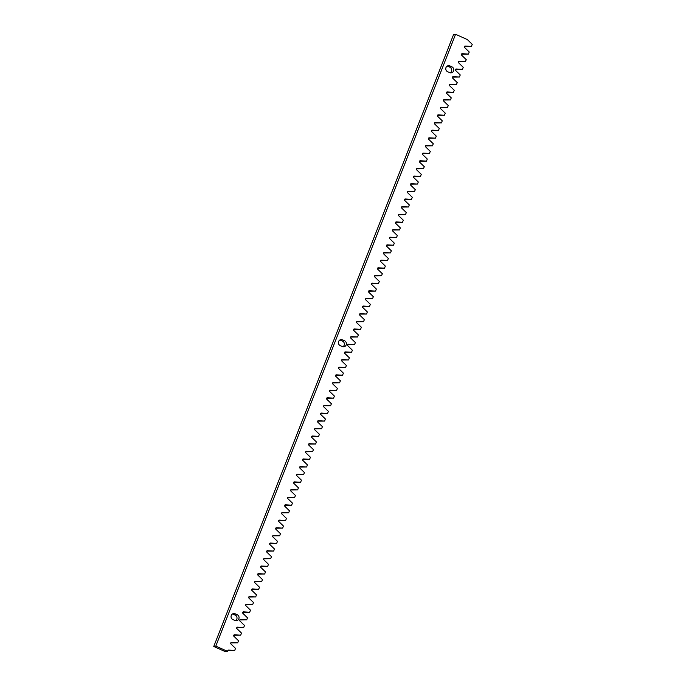 <?xml version="1.0" encoding="UTF-8"?>
<svg xmlns="http://www.w3.org/2000/svg" width="686" height="686" viewBox="0 0 686 686"><rect width="100%" height="100%" fill="white"/><g stroke="black" fill="none" stroke-linecap="round" stroke-linejoin="round"><path stroke-width="1.03" d="M230.805 642.902L237.699 642.816L231.431 642.448A0.66 0.626 79.8 0 0 230.822 642.842L230.71 643.142A0.66 0.626 79.8 0 0 230.865 643.88L235.512 648.399L234.706 650.465L227.803 650.542M213.758 646.469L225.445 651.7L227.495 651.331L215.807 646.101L213.758 646.469L453.523 34.669L455.573 34.3L467.312 39.548L472.242 44.341L471.419 46.434L465.151 46.056A0.66 0.626 79.8 0 0 464.542 46.459L464.431 46.751A0.66 0.626 79.8 0 0 464.594 47.497L469.233 52.007L468.427 54.074L462.158 53.705A0.66 0.626 79.8 0 0 461.549 54.1L461.429 54.391A0.66 0.626 79.8 0 0 461.592 55.137L466.24 59.656L465.425 61.723L459.157 61.346A0.66 0.626 79.8 0 0 458.548 61.749L458.437 62.04A0.66 0.626 79.8 0 0 458.6 62.786L463.247 67.297L462.433 69.372L456.164 68.994A0.66 0.626 79.8 0 0 455.555 69.397L455.444 69.689A0.66 0.626 79.8 0 0 455.598 70.435L460.246 74.946L459.44 77.012L453.163 76.643A0.66 0.626 79.8 0 0 452.554 77.038L452.443 77.329A0.66 0.626 79.8 0 0 452.606 78.075L457.253 82.594L456.439 84.661L450.17 84.284A0.66 0.626 79.8 0 0 449.562 84.687L449.45 84.978A0.66 0.626 79.8 0 0 449.604 85.724L454.252 90.235L453.446 92.31L447.178 91.933A0.66 0.626 79.8 0 0 446.569 92.336L446.449 92.627A0.66 0.626 79.8 0 0 446.612 93.373L451.259 97.884L450.445 99.95L444.176 99.581A0.66 0.626 79.8 0 0 443.568 99.976L443.456 100.267A0.66 0.626 79.8 0 0 443.61 101.014L448.258 105.533L447.452 107.599L441.184 107.222A0.66 0.626 79.8 0 0 440.575 107.625L440.455 107.916A0.66 0.626 79.8 0 0 440.618 108.662L445.265 113.173L444.451 115.248L438.183 114.871A0.66 0.626 79.8 0 0 437.574 115.274L437.462 115.565A0.66 0.626 79.8 0 0 437.625 116.311L442.264 120.822L441.458 122.888L435.19 122.52A0.66 0.626 79.8 0 0 434.581 122.914L434.461 123.206A0.66 0.626 79.8 0 0 434.624 123.952L439.272 128.462L438.457 130.537L432.189 130.16A0.66 0.626 79.8 0 0 431.58 130.563L431.468 130.855A0.66 0.626 79.8 0 0 431.631 131.601L436.279 136.111L435.464 138.178L429.196 137.809A0.66 0.626 79.8 0 0 428.587 138.212L428.476 138.503A0.66 0.626 79.8 0 0 428.63 139.249L433.278 143.76L432.472 145.826L426.195 145.458A0.66 0.626 79.8 0 0 425.586 145.852L425.474 146.144A0.66 0.626 79.8 0 0 425.637 146.89L430.285 151.4L429.47 153.475L423.202 153.098A0.66 0.626 79.8 0 0 422.593 153.501L422.482 153.793A0.66 0.626 79.8 0 0 422.636 154.539L427.284 159.049L426.478 161.116L420.209 160.747A0.66 0.626 79.8 0 0 419.6 161.15L419.48 161.442A0.66 0.626 79.8 0 0 419.643 162.188L424.291 166.698L423.476 168.765L417.208 168.396A0.66 0.626 79.8 0 0 416.599 168.79L416.488 169.082A0.66 0.626 79.8 0 0 416.642 169.828L421.29 174.338L420.484 176.413L414.215 176.036A0.66 0.626 79.8 0 0 413.607 176.439L413.487 176.731A0.66 0.626 79.8 0 0 413.649 177.477L418.297 181.987L417.482 184.054L411.214 183.685A0.66 0.626 79.8 0 0 410.605 184.088L410.494 184.38A0.66 0.626 79.8 0 0 410.657 185.126L415.304 189.636L414.49 191.703L408.221 191.334A0.66 0.626 79.8 0 0 407.613 191.728L407.493 192.02A0.66 0.626 79.8 0 0 407.656 192.766L412.303 197.276L411.489 199.352L405.22 198.974A0.66 0.626 79.8 0 0 404.611 199.377L404.5 199.669A0.66 0.626 79.8 0 0 404.663 200.415L409.31 204.925L408.496 206.992L402.228 206.623A0.66 0.626 79.8 0 0 401.619 207.026L401.507 207.318A0.66 0.626 79.8 0 0 401.662 208.064L406.309 212.574L405.503 214.641L399.235 214.272A0.66 0.626 79.8 0 0 398.626 214.667L398.506 214.958A0.66 0.626 79.8 0 0 398.669 215.704L403.317 220.215L402.502 222.29L396.234 221.912A0.66 0.626 79.8 0 0 395.625 222.315L395.513 222.607A0.66 0.626 79.8 0 0 395.668 223.353L400.315 227.863L399.509 229.93L393.241 229.561A0.66 0.626 79.8 0 0 392.632 229.964L392.512 230.256A0.66 0.626 79.8 0 0 392.675 231.002L397.323 235.512L396.508 237.579L390.24 237.21A0.66 0.626 79.8 0 0 389.631 237.605L389.519 237.896A0.66 0.626 79.8 0 0 389.682 238.642L394.321 243.153L393.515 245.228L387.247 244.851A0.66 0.626 79.8 0 0 386.638 245.254L386.518 245.545A0.66 0.626 79.8 0 0 386.681 246.291L391.329 250.802L390.514 252.868L384.246 252.499A0.66 0.626 79.8 0 0 383.637 252.902L383.525 253.194A0.66 0.626 79.8 0 0 383.688 253.94L388.336 258.45L387.521 260.517L381.253 260.148A0.66 0.626 79.8 0 0 380.644 260.543L380.533 260.834A0.66 0.626 79.8 0 0 380.687 261.58L385.335 266.091L384.529 268.166L378.252 267.789A0.66 0.626 79.8 0 0 377.643 268.192L377.532 268.483A0.66 0.626 79.8 0 0 377.694 269.229L382.342 273.74L381.527 275.806L375.259 275.438A0.66 0.626 79.8 0 0 374.65 275.841L374.539 276.132A0.66 0.626 79.8 0 0 374.693 276.878L379.341 281.389L378.535 283.455L372.266 283.086A0.66 0.626 79.8 0 0 371.658 283.481L371.538 283.772A0.66 0.626 79.8 0 0 371.701 284.519L376.348 289.029L375.534 291.104L369.265 290.727A0.66 0.626 79.8 0 0 368.656 291.13L368.545 291.421A0.66 0.626 79.8 0 0 368.699 292.167L373.347 296.678L372.541 298.744L366.273 298.376A0.66 0.626 79.8 0 0 365.664 298.779L365.544 299.07A0.66 0.626 79.8 0 0 365.707 299.808L370.354 304.327L369.54 306.393L363.271 306.025A0.66 0.626 79.8 0 0 362.662 306.419L362.551 306.711A0.66 0.626 79.8 0 0 362.714 307.457L367.353 311.967L366.547 314.042L360.279 313.665A0.66 0.626 79.8 0 0 359.67 314.068L359.55 314.36A0.66 0.626 79.8 0 0 359.713 315.106L364.36 319.616L363.546 321.683L357.277 321.314A0.66 0.626 79.8 0 0 356.669 321.717L356.557 322.008A0.66 0.626 79.8 0 0 356.72 322.746L361.368 327.265L360.553 329.331L354.285 328.963A0.66 0.626 79.8 0 0 353.676 329.357L353.564 329.649A0.66 0.626 79.8 0 0 353.719 330.395L358.366 334.905L357.56 336.98L351.283 336.603A0.66 0.626 79.8 0 0 350.683 337.006L350.563 337.298A0.66 0.626 79.8 0 0 350.726 338.044L355.374 342.554L354.559 344.621L348.291 344.252A0.66 0.626 79.8 0 0 347.682 344.655L347.57 344.947A0.66 0.626 79.8 0 0 347.725 345.684L352.372 350.203L351.566 352.27L345.298 351.901A0.66 0.626 79.8 0 0 344.689 352.295L344.569 352.587A0.66 0.626 79.8 0 0 344.732 353.333L349.38 357.843L348.565 359.918L342.297 359.541A0.66 0.626 79.8 0 0 341.688 359.944L341.577 360.236A0.66 0.626 79.8 0 0 341.739 360.982L346.379 365.492L345.572 367.559L339.304 367.19A0.66 0.626 79.8 0 0 338.695 367.593L338.575 367.885A0.66 0.626 79.8 0 0 338.738 368.622L343.386 373.141L342.571 375.208L336.303 374.839A0.66 0.626 79.8 0 0 335.694 375.233L335.583 375.525A0.66 0.626 79.8 0 0 335.746 376.271L340.393 380.781L339.579 382.857L333.31 382.479A0.66 0.626 79.8 0 0 332.701 382.882L332.59 383.174A0.66 0.626 79.8 0 0 332.744 383.92L337.392 388.43L336.586 390.497L330.309 390.128A0.66 0.626 79.8 0 0 329.7 390.531L329.589 390.823A0.66 0.626 79.8 0 0 329.752 391.56L334.399 396.079L333.585 398.146L327.316 397.777A0.66 0.626 79.8 0 0 326.708 398.172L326.596 398.463A0.66 0.626 79.8 0 0 326.75 399.209L331.398 403.72L330.592 405.795L324.324 405.417A0.66 0.626 79.8 0 0 323.715 405.82L323.595 406.112A0.66 0.626 79.8 0 0 323.758 406.858L328.405 411.368L327.591 413.435L321.322 413.066A0.66 0.626 79.8 0 0 320.714 413.469L320.602 413.761A0.66 0.626 79.8 0 0 320.756 414.498L325.404 419.017L324.598 421.084L318.33 420.715A0.66 0.626 79.8 0 0 317.721 421.11L317.601 421.401A0.66 0.626 79.8 0 0 317.764 422.147L322.411 426.658L321.597 428.733L315.328 428.356A0.66 0.626 79.8 0 0 314.72 428.759L314.608 429.05A0.66 0.626 79.8 0 0 314.771 429.796L319.41 434.307L318.604 436.373L312.336 436.004A0.66 0.626 79.8 0 0 311.727 436.407L311.607 436.699A0.66 0.626 79.8 0 0 311.77 437.436L316.418 441.956L315.603 444.022L309.335 443.653A0.66 0.626 79.8 0 0 308.726 444.048L308.614 444.339A0.66 0.626 79.8 0 0 308.777 445.085L313.425 449.596L312.61 451.671L306.342 451.294A0.66 0.626 79.8 0 0 305.733 451.697L305.622 451.988A0.66 0.626 79.8 0 0 305.776 452.734L310.424 457.245L309.618 459.311L303.341 458.943A0.66 0.626 79.8 0 0 302.732 459.346L302.62 459.637A0.66 0.626 79.8 0 0 302.783 460.375L307.431 464.894L306.616 466.96L300.348 466.591A0.66 0.626 79.8 0 0 299.739 466.986L299.628 467.277A0.66 0.626 79.8 0 0 299.782 468.023L304.43 472.534L303.624 474.609L297.355 474.232A0.66 0.626 79.8 0 0 296.746 474.635L296.626 474.926A0.66 0.626 79.8 0 0 296.789 475.672L301.437 480.183L300.622 482.249L294.354 481.881A0.66 0.626 79.8 0 0 293.745 482.284L293.634 482.575A0.66 0.626 79.8 0 0 293.788 483.313L298.436 487.832L297.63 489.898L291.361 489.53A0.66 0.626 79.8 0 0 290.753 489.924L290.632 490.216A0.66 0.626 79.8 0 0 290.795 490.962L295.443 495.472L294.628 497.547L288.36 497.17A0.66 0.626 79.8 0 0 287.751 497.573L287.64 497.865A0.66 0.626 79.8 0 0 287.803 498.611L292.45 503.121L291.636 505.188L285.367 504.819A0.66 0.626 79.8 0 0 284.759 505.222L284.639 505.513A0.66 0.626 79.8 0 0 284.801 506.251L289.449 510.77L288.635 512.836L282.366 512.468A0.66 0.626 79.8 0 0 281.757 512.862L281.646 513.154A0.66 0.626 79.8 0 0 281.809 513.9L286.456 518.41L285.642 520.485L279.374 520.108A0.66 0.626 79.8 0 0 278.765 520.511L278.653 520.803A0.66 0.626 79.8 0 0 278.808 521.549L283.455 526.059L282.649 528.126L276.381 527.757A0.66 0.626 79.8 0 0 275.772 528.151L275.652 528.452A0.66 0.626 79.8 0 0 275.815 529.189L280.463 533.708L279.648 535.775L273.38 535.406A0.66 0.626 79.8 0 0 272.771 535.8L272.659 536.092A0.66 0.626 79.8 0 0 272.814 536.838L277.461 541.348L276.655 543.423L270.387 543.046A0.66 0.626 79.8 0 0 269.778 543.449L269.658 543.741A0.66 0.626 79.8 0 0 269.821 544.487L274.469 548.997L273.654 551.064L267.386 550.695A0.66 0.626 79.8 0 0 266.777 551.09L266.665 551.39A0.66 0.626 79.8 0 0 266.828 552.127L271.467 556.646L270.661 558.713L264.393 558.344A0.66 0.626 79.8 0 0 263.784 558.738L263.664 559.03A0.66 0.626 79.8 0 0 263.827 559.776L268.475 564.286L267.66 566.362L261.392 565.984A0.66 0.626 79.8 0 0 260.783 566.387L260.671 566.679A0.66 0.626 79.8 0 0 260.834 567.425L265.482 571.935L264.667 574.002L258.399 573.633A0.66 0.626 79.8 0 0 257.79 574.028L257.679 574.328A0.66 0.626 79.8 0 0 257.833 575.065L262.481 579.584L261.675 581.651L255.398 581.274A0.66 0.626 79.8 0 0 254.789 581.677L254.678 581.968A0.66 0.626 79.8 0 0 254.84 582.714L259.488 587.225L258.673 589.3L252.405 588.922A0.66 0.626 79.8 0 0 251.796 589.325L251.685 589.617A0.66 0.626 79.8 0 0 251.839 590.363L256.487 594.873L255.681 596.94L249.412 596.571A0.66 0.626 79.8 0 0 248.804 596.966L248.684 597.266A0.66 0.626 79.8 0 0 248.846 598.003L253.494 602.522L252.68 604.589L246.411 604.212A0.66 0.626 79.8 0 0 245.802 604.615L245.691 604.906A0.66 0.626 79.8 0 0 245.845 605.652L250.493 610.163L249.687 612.238L243.419 611.861A0.66 0.626 79.8 0 0 242.81 612.264L242.69 612.555A0.66 0.626 79.8 0 0 242.853 613.301L247.5 617.812L246.686 619.878L240.417 619.509A0.66 0.626 79.8 0 0 239.808 619.904L239.697 620.204A0.66 0.626 79.8 0 0 239.86 620.941L244.499 625.461L243.693 627.527L237.425 627.15A0.66 0.626 79.8 0 0 236.816 627.553L236.696 627.844A0.66 0.626 79.8 0 0 236.859 628.59L241.506 633.101L240.692 635.176L234.423 634.799A0.66 0.626 79.8 0 0 233.815 635.202L233.703 635.493A0.66 0.626 79.8 0 0 233.866 636.239L238.514 640.75L237.699 642.816M471.419 46.434L464.525 46.511M468.427 54.074L461.524 54.151M465.425 61.723L458.531 61.8M462.433 69.372L455.538 69.449M459.44 77.012L452.537 77.089M456.439 84.661L449.544 84.738M453.446 92.31L446.543 92.387M450.445 99.95L443.55 100.027M447.452 107.599L440.549 107.676M444.451 115.248L437.557 115.325M441.458 122.888L434.555 122.966M438.457 130.537L431.563 130.614M435.464 138.178L428.57 138.263M432.472 145.826L425.569 145.904M429.47 153.475L422.576 153.553M426.478 161.116L419.575 161.201M423.476 168.765L416.582 168.842M420.484 176.413L413.581 176.491M417.482 184.054L410.588 184.14M414.49 191.703L407.587 191.78M411.489 199.352L404.594 199.429M408.496 206.992L401.602 207.078M405.503 214.641L398.6 214.718M402.502 222.29L395.608 222.367M399.509 229.93L392.606 230.016M396.508 237.579L389.614 237.656M393.515 245.228L386.612 245.305M390.514 252.868L383.62 252.954M387.521 260.517L380.627 260.594M384.529 268.166L377.626 268.243M381.527 275.806L374.633 275.892M378.535 283.455L371.632 283.532M375.534 291.104L368.639 291.181M372.541 298.744L365.638 298.83M369.54 306.393L362.645 306.471M366.547 314.042L359.644 314.119M363.546 321.683L356.651 321.768M360.553 329.331L353.659 329.409M357.56 336.98L350.657 337.058M354.559 344.621L347.665 344.706M351.566 352.27L344.664 352.347M348.565 359.918L341.671 359.996M345.572 367.559L338.67 367.645M342.571 375.208L335.677 375.285M339.579 382.857L332.684 382.934M336.586 390.497L329.683 390.583M333.585 398.146L326.69 398.223M330.592 405.795L323.689 405.872M327.591 413.435L320.696 413.521M324.598 421.084L317.695 421.161M321.597 428.733L314.702 428.81M318.604 436.373L311.701 436.459M315.603 444.022L308.709 444.099M312.61 451.671L305.716 451.748M309.618 459.311L302.715 459.397M306.616 466.96L299.722 467.037M303.624 474.609L296.721 474.686M300.622 482.249L293.728 482.335M297.63 489.898L290.727 489.976M294.628 497.547L287.734 497.624M291.636 505.188L284.733 505.273M288.635 512.836L281.74 512.914M285.642 520.485L278.748 520.563M282.649 528.126L275.746 528.211M279.648 535.775L272.754 535.852M276.655 543.423L269.752 543.501M273.654 551.064L266.76 551.15M270.661 558.713L263.758 558.79M267.66 566.362L260.766 566.439M264.667 574.002L257.773 574.088M261.675 581.651L254.772 581.728M258.673 589.3L251.779 589.377M255.681 596.94L248.778 597.026M252.68 604.589L245.785 604.666M249.687 612.238L242.784 612.315M246.686 619.878L239.791 619.964M243.693 627.527L236.79 627.604M240.692 635.176L233.797 635.253M450.282 72.819A3.156 2.993 79.8 0 0 449.87 67.202L447.829 66.285A3.156 2.993 79.8 0 0 447.195 66.088M235.572 620.701A3.156 2.993 79.8 0 0 235.161 615.085L233.111 614.167A3.156 2.993 79.8 0 0 232.485 613.97M342.931 346.756A3.156 2.993 79.8 0 0 342.52 341.139L340.47 340.23A3.156 2.993 79.8 0 0 339.844 340.024M215.807 646.101L455.573 34.3M340.256 345.641A3.156 2.993 -100.2 0 1 340.831 339.647A3.156 2.993 -100.2 0 1 342.52 339.862L344.569 340.77A3.156 2.993 -100.2 0 1 343.986 346.764A3.156 2.993 -100.2 0 1 342.297 346.559L340.256 345.641M232.897 619.587A3.156 2.993 -100.2 0 1 233.48 613.593A3.156 2.993 -100.2 0 1 235.169 613.798L237.21 614.716A3.156 2.993 -100.2 0 1 236.636 620.71A3.156 2.993 -100.2 0 1 234.946 620.496L232.897 619.587M447.615 71.704A3.156 2.993 -100.2 0 1 448.19 65.71A3.156 2.993 -100.2 0 1 449.879 65.916L451.92 66.834A3.156 2.993 -100.2 0 1 451.345 72.827A3.156 2.993 -100.2 0 1 449.656 72.613L447.615 71.704M234.706 650.465L228.429 650.088A0.66 0.626 79.8 0 0 227.829 650.491L227.495 651.331M340.47 340.23L342.52 339.862M342.52 341.139L344.569 340.77M233.111 614.167L235.169 613.798M235.161 615.085L237.21 614.716M447.829 66.285L449.879 65.916M449.87 67.202L451.92 66.834"/></g></svg>
